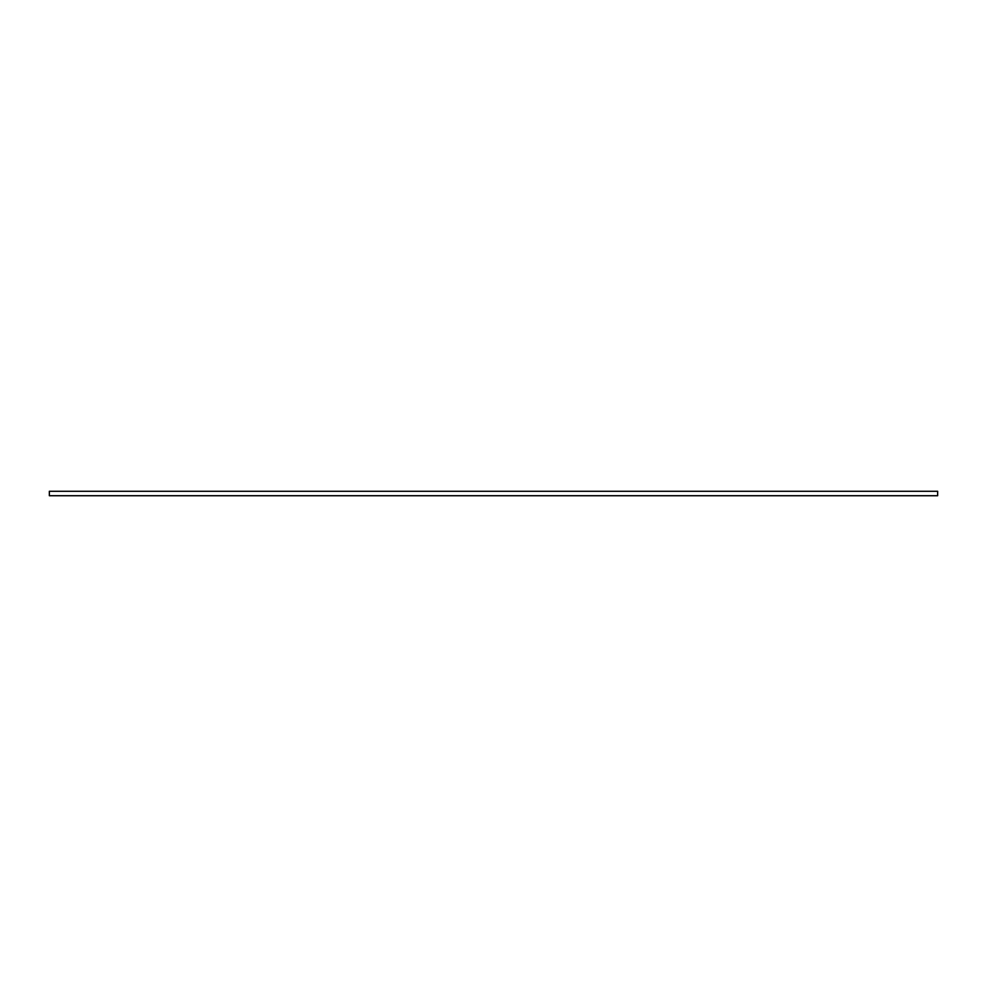 <?xml version="1.0" encoding="UTF-8"?>
<svg xmlns="http://www.w3.org/2000/svg" width="987" height="987" viewBox="0 0 987 987"><rect width="100%" height="100%" fill="white"/><g stroke="black" fill="none" stroke-linecap="round" stroke-linejoin="round"><path stroke-width="1.48" d="M937.65 491.279L49.35 491.279L937.65 491.279L937.65 495.721L49.35 495.721L49.35 491.279L49.35 495.721L937.65 495.721L937.65 491.279"/></g></svg>
